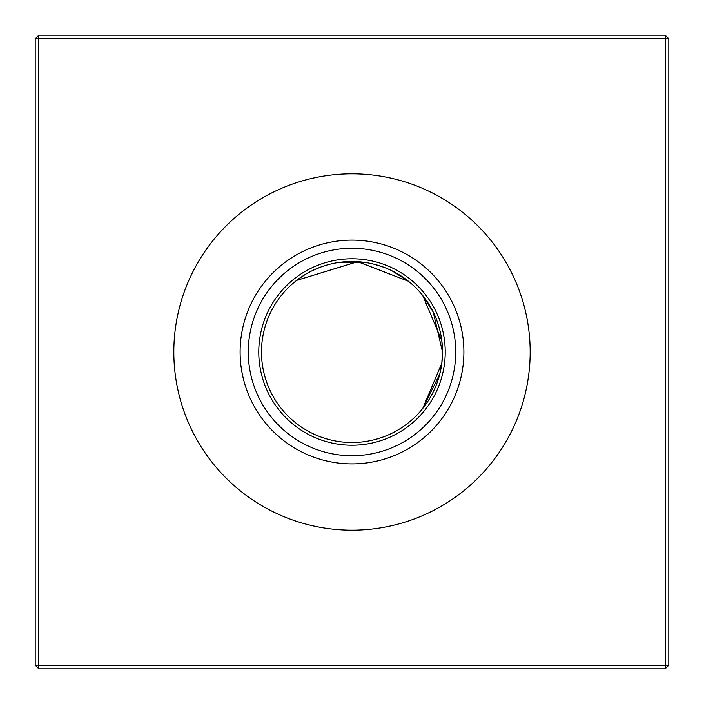 <?xml version="1.0" encoding="UTF-8"?>
<svg xmlns="http://www.w3.org/2000/svg" width="704" height="704" viewBox="0 0 704 704"><rect width="100%" height="100%" fill="white"/><g stroke="black" fill="none" stroke-linecap="round" stroke-linejoin="round"><path stroke-width="1.06" d="M408.478 281.266L357.799 261.668L296.666 280.368L357.588 261.659L408.478 281.266L392.022 270.82L407.123 280.21M441.813 363.282L422.734 408.478L439.798 374.026L441.804 363.343L439.789 374.062M441.795 363.396L442.517 352A90.517 90.517 0 0 1 352 442.517A90.517 90.517 0 0 1 261.483 352A90.517 90.517 0 0 1 352 261.483A90.517 90.517 0 0 1 442.517 352L433.198 312.004L422.734 295.522L441.804 340.701M352 463.892A111.892 111.892 0 0 1 240.108 352A111.892 111.892 0 0 1 352 240.108A111.892 111.892 0 0 1 463.892 352A111.892 111.892 0 0 1 352 463.892M352 455.717A103.717 103.717 0 0 1 248.283 352A103.717 103.717 0 0 1 352 248.283A103.717 103.717 0 0 1 455.717 352A103.717 103.717 0 0 1 352 455.717M352 445.227A93.227 93.227 0 0 1 258.773 352A93.227 93.227 0 0 1 352 258.773A93.227 93.227 0 0 1 445.227 352A93.227 93.227 0 0 1 352 445.227M352 530.174A178.174 178.174 0 0 1 173.826 352A178.174 178.174 0 0 1 352 173.826A178.174 178.174 0 0 1 530.174 352A178.174 178.174 0 0 1 352 530.174M433.198 392.005L429.449 398.842L433.198 391.996M668.8 38.817L668.8 665.183L665.183 668.8L38.817 668.8L38.817 665.183L665.183 665.183L665.183 38.817L38.817 38.817L38.817 665.183L35.2 665.183L35.2 38.817L38.817 38.817L38.817 35.2L665.183 35.2L668.8 38.817L665.183 38.817L665.183 35.2M423.623 296.648L429.405 305.078L423.623 296.657M441.839 340.982L442.517 352L441.839 340.982M441.83 340.921L442.517 352L441.83 340.921M296.657 280.377L305.122 274.569L296.657 280.377M312.066 270.776L320.267 267.23L312.066 270.776M340.34 262.24L364.267 262.319L340.34 262.24M374.035 264.211L383.662 267.203L374.035 264.211M665.183 668.8L665.183 665.183L668.8 665.183M35.2 665.183L38.817 668.8M35.2 38.817L38.817 35.2"/></g></svg>
